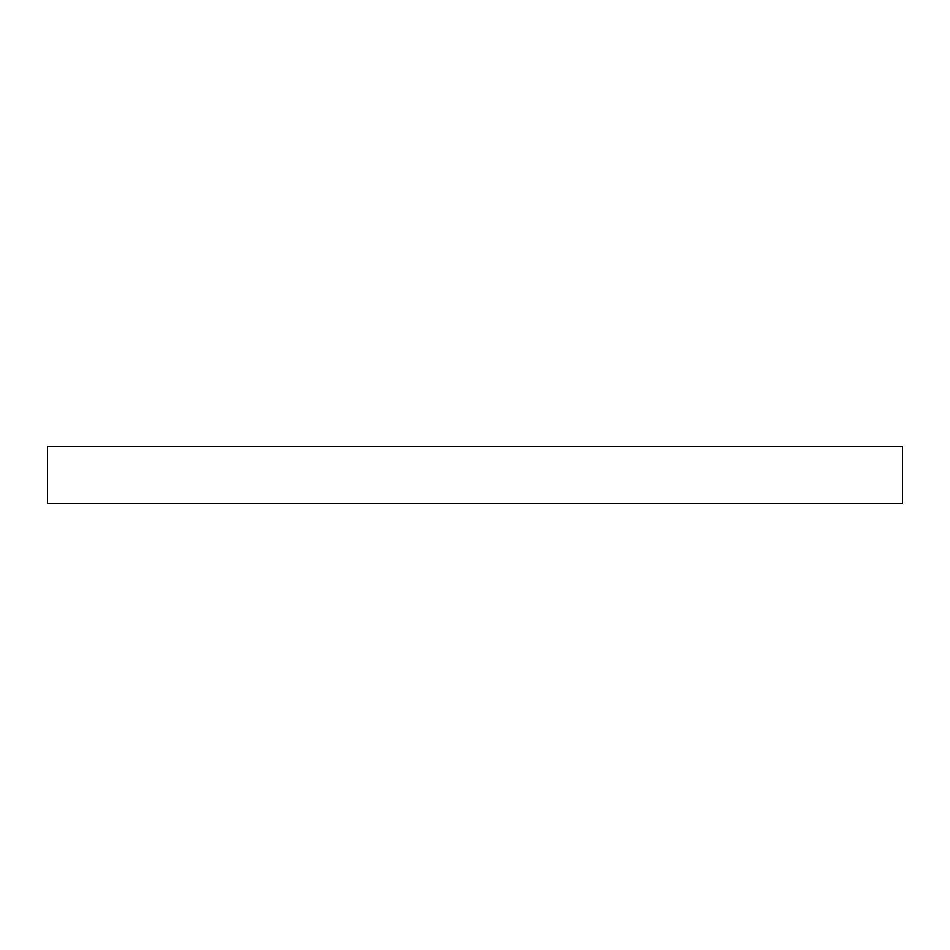 <?xml version="1.0" encoding="UTF-8"?>
<svg xmlns="http://www.w3.org/2000/svg" width="950" height="950" viewBox="0 0 950 950"><rect width="100%" height="100%" fill="white"/><g stroke="black" fill="none" stroke-linecap="round" stroke-linejoin="round"><path stroke-width="1.43" d="M47.5 446.5L47.5 503.5L902.5 503.5L902.5 446.5L47.5 446.5L47.5 503.5L902.5 503.5L902.5 446.5L47.5 446.5"/></g></svg>
